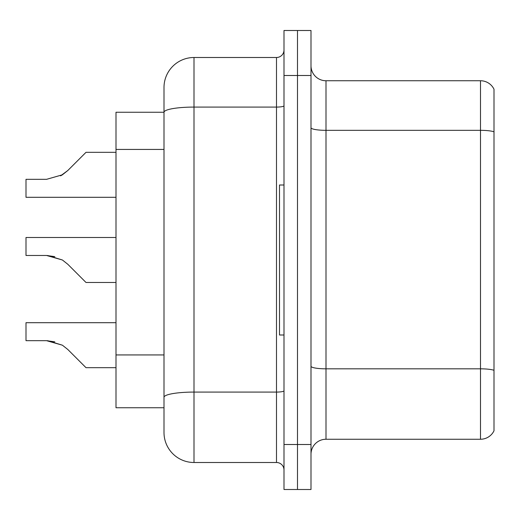 <?xml version="1.0" encoding="UTF-8"?>
<svg xmlns="http://www.w3.org/2000/svg" width="520" height="520" viewBox="0 0 520 520"><rect width="100%" height="100%" fill="white"/><g stroke="black" fill="none" stroke-linecap="round" stroke-linejoin="round"><path stroke-width="0.78" d="M164.001 87.503A29.997 29.997 0 0 1 193.999 57.499L193.999 462.501A29.997 29.997 0 0 1 164.001 432.497L164.001 87.503L164.001 112.249L115.999 112.249L115.999 407.751L164.001 407.751M310.999 454.253A15.002 15.002 0 0 1 326.001 439.25L480.5 439.25L480.5 80.75L326.001 80.75A15.002 15.002 0 0 1 310.999 65.748A15.002 15.002 0 0 0 326.001 80.75L326.001 439.25M297.499 444.503L297.499 489.502L310.999 489.502L310.999 444.503L297.499 444.503L297.499 489.502L283.998 489.502L283.998 444.503L297.499 444.503L297.499 75.498L297.499 444.503M283.998 444.503L283.998 30.498L297.499 30.498L297.499 75.498L297.499 30.498L310.999 30.498L310.999 444.503M494 89.213A15.002 15.002 0 0 0 480.5 80.75A15.002 15.002 0 0 1 494 89.213L494 430.788A15.002 15.002 0 0 1 480.5 439.25M494 132.418L494 370.299A15.002 2.607 180 0 0 480.5 368.829L326.001 368.829A15.002 2.607 0 0 1 310.999 366.229M193.999 462.501L276.497 462.501L276.497 57.499A7.501 7.501 0 0 0 283.998 49.998M193.999 57.499L276.497 57.499M164.001 432.497L164.001 402.5M283.998 470.002A7.501 7.501 0 0 0 276.497 462.501M115.999 322.699L26 322.699L26 340.678L46.573 340.678L26 340.678L46.573 340.678L26 340.678L46.573 340.678L26 340.678L46.573 340.678L26 340.678L46.573 340.678L26 340.678L46.573 340.678L26 340.678L46.573 340.678L26 340.678L46.573 340.678L26 340.678L46.573 340.678L62.413 345.202L47.704 340.697L62.413 345.202L47.704 340.697L62.413 345.202L47.704 340.697L62.413 345.202L47.704 340.697L62.413 345.202L47.704 340.697L62.413 345.202L47.704 340.697L62.413 345.202L47.704 340.697L62.413 345.202L47.704 340.697L62.413 345.202L67.789 349.466L86.002 367.679L115.999 367.679M62.413 345.202L67.789 349.466M47.704 255.502L62.413 260L47.704 255.502L62.413 260L47.704 255.502L62.413 260L47.704 255.502L62.413 260L47.704 255.502L62.413 260L47.704 255.502L62.413 260L47.704 255.502L62.413 260L47.704 255.502L62.413 260L67.789 264.264L86.002 282.477L115.999 282.477M115.999 237.497L26 237.497L26 255.476L46.573 255.476L62.413 260L67.789 264.264M115.999 152.321L86.002 152.321L67.789 170.534L60.574 175.851L62.413 174.798L46.573 179.322L26 179.322L26 197.301L115.999 197.301M67.789 170.534L62.413 174.798L67.789 170.534L62.413 174.798L46.573 179.322L62.413 174.798L46.573 179.322L62.413 174.798L46.573 179.322L62.413 174.798L46.573 179.322L62.413 174.798L46.573 179.322L62.413 174.798L46.573 179.322L62.413 174.798L46.573 179.322L62.413 174.798L46.573 179.322L62.413 174.798L67.789 170.534L60.574 175.851M283.998 185.003L279.5 185.003L279.5 334.997L283.998 334.997M54.808 341.829L46.573 340.678M54.808 256.633L46.573 255.476M164.001 149.435L115.999 149.435M164.001 354.939L115.999 354.939M494 131.8A15.002 2.607 180 0 0 480.5 130.332L326.001 130.332A15.002 2.607 0 0 1 310.999 127.725M310.999 75.498L283.998 75.498M283.998 390.78A7.501 1.3 0 0 1 276.497 392.08L193.999 392.08A29.997 5.207 180 0 0 164.001 397.293M164.001 112.288A29.997 5.207 180 0 1 193.999 107.081L276.497 107.081A7.501 1.3 0 0 0 283.998 105.781"/></g></svg>
